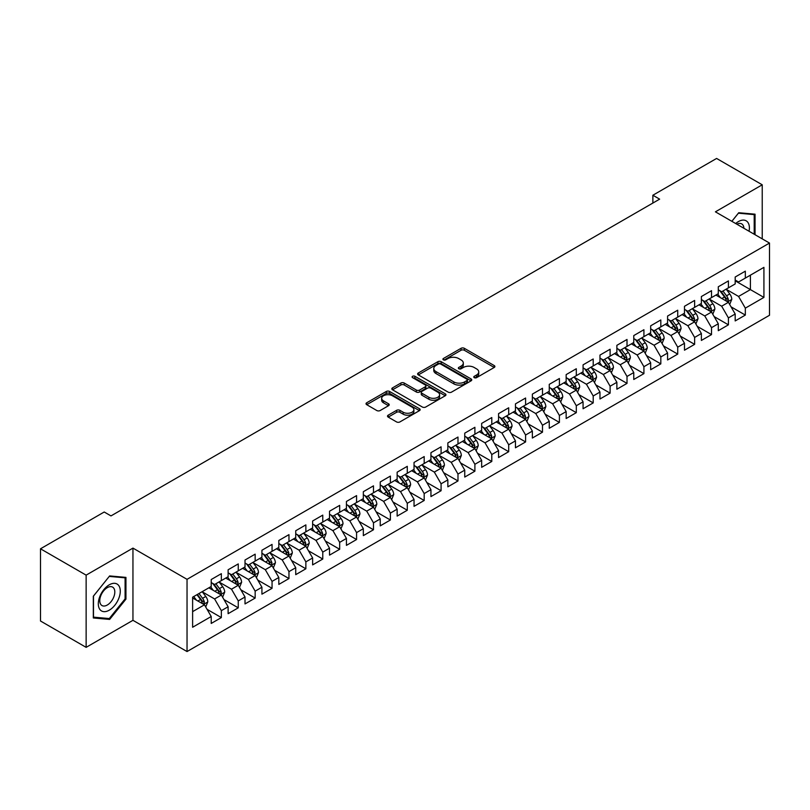 <?xml version="1.0" encoding="UTF-8"?>
<svg xmlns="http://www.w3.org/2000/svg" width="810" height="810" viewBox="0 0 810 810"><rect width="100%" height="100%" fill="white"/><g stroke="black" fill="none" stroke-linecap="round" stroke-linejoin="round"><path stroke-width="1.21" d="M474.265 377.652A1.64 0.952 0 0 0 476.584 377.652L494.211 367.477A2.349 1.357 0 0 0 494.9 366.525A2.349 1.357 0 0 0 494.211 365.563L464.353 348.32A2.349 1.357 0 0 0 461.032 348.32L443.404 358.496A1.64 0.952 0 0 0 442.918 359.164A1.64 0.952 0 0 0 443.404 359.842A1.64 0.952 0 0 0 445.723 359.842L448.011 358.526A7.513 4.333 0 0 1 458.622 358.526L461.113 359.954A7.513 4.333 0 0 1 463.31 363.022A7.513 4.333 0 0 1 461.113 366.09L458.835 367.406A1.64 0.952 0 0 0 458.349 368.074A1.64 0.952 0 0 0 458.835 368.742A1.64 0.952 0 0 0 461.153 368.742L463.442 367.426A7.513 4.333 0 0 1 474.052 367.426L476.543 368.864A7.513 4.333 0 0 1 478.74 371.932A7.513 4.333 0 0 1 476.543 375L474.265 376.316A1.64 0.952 0 0 0 473.779 376.984A1.64 0.952 0 0 0 474.265 377.652L474.265 376.316M388.203 415.176A2.349 1.357 0 0 0 387.514 416.137A2.349 1.357 0 0 0 388.203 417.099L396.576 421.929A2.349 1.357 0 0 0 399.897 421.929L419.469 410.63A2.349 1.357 0 0 0 420.157 409.668A2.349 1.357 0 0 0 419.469 408.716L389.61 391.473A2.349 1.357 0 0 0 386.289 391.473L366.717 402.772A2.349 1.357 0 0 0 366.029 403.734A2.349 1.357 0 0 0 366.717 404.686L376.832 410.538A2.349 1.357 0 0 0 380.153 410.538L388.527 405.699A2.349 1.357 0 0 0 389.215 404.737A2.349 1.357 0 0 0 388.527 403.785L383.515 400.879A6.277 3.625 0 0 1 381.672 398.317A6.277 3.625 0 0 1 385.55 394.976A6.277 3.625 0 0 1 392.384 395.756L412.047 407.106A6.277 3.625 0 0 1 413.89 409.668A6.277 3.625 0 0 1 410.012 413.019A6.277 3.625 0 0 1 403.167 412.229L399.897 410.346A2.349 1.357 0 0 0 396.576 410.346L388.203 415.176L388.203 417.099M86.133 575.14L86.133 647.352L132.951 620.318L132.951 548.107L86.133 575.14L40.5 548.795L104.227 512.001L110.98 515.909L659.634 199.149L652.87 195.24L652.87 203.047M132.951 548.107L187.039 579.332L769.5 243.061L769.5 315.272L187.039 651.554L187.039 579.332M762.23 238.859L762.23 184.802L715.412 211.825L769.5 243.061M762.23 184.802L716.597 158.446L652.87 195.24M448.173 392.141A2.349 1.357 0 0 0 451.494 392.141L471.066 380.842A2.349 1.357 0 0 0 471.754 379.88A2.349 1.357 0 0 0 471.066 378.928L441.207 361.685A2.349 1.357 0 0 0 437.886 361.685L418.314 372.985A2.349 1.357 0 0 0 417.626 373.947A2.349 1.357 0 0 0 418.314 374.898L448.173 392.141M413.242 378.007A1.64 0.952 0 0 1 414.912 378.24L445.237 395.756L425.695 407.035A2.349 1.357 0 0 1 422.375 407.035L392.516 389.792L392.516 387.879A2.349 1.357 0 0 0 391.827 388.841A2.349 1.357 0 0 0 392.516 389.792M392.516 387.879L400.889 383.039A2.349 1.357 0 0 1 404.21 383.039L416.32 390.035A2.349 1.357 0 0 0 419.641 390.035L425.199 386.826A2.349 1.357 0 0 0 425.878 385.874A2.349 1.357 0 0 0 425.199 384.912L412.584 377.632A1.64 0.952 0 0 1 412.108 376.964A1.64 0.952 0 0 1 413.12 376.083A1.64 0.952 0 0 1 414.912 376.285L445.267 393.822A2.349 1.357 0 0 1 445.956 394.774A2.349 1.357 0 0 1 445.267 395.736L445.267 393.822M735.186 280.827L750.404 289.605L750.404 275.167L763.921 267.361L745.332 278.093L745.332 271.158L735.186 277.02L735.186 283.945L728.423 287.854L728.423 280.918L718.288 286.77L718.288 293.706L711.524 297.604L711.524 290.679L701.379 296.531L701.379 303.466L694.626 307.365L694.626 300.439L684.48 306.291L684.48 313.217L677.717 317.125L677.717 310.2L667.582 316.052L667.582 322.977L660.818 326.886L660.818 319.95L650.673 325.812L650.673 332.738L643.92 336.646L643.92 329.71L633.774 335.573L633.774 342.498L627.011 346.397L627.011 339.471L616.876 345.323L616.876 352.259L610.112 356.157L610.112 349.231L599.967 355.084L599.967 362.009L593.203 365.917L593.203 358.992L583.068 364.844L583.068 371.77L576.305 375.678L576.305 368.742L566.16 374.605L566.16 381.53L559.406 385.438L559.406 378.503L549.261 384.365L549.261 391.291L542.497 395.189L542.497 388.263L532.362 394.116L532.362 401.051L525.599 404.949L525.599 398.024L515.454 403.876L515.454 410.802L508.7 414.71L508.7 407.784L498.555 413.637L498.555 420.562L491.791 424.47L491.791 417.535L481.656 423.397L481.656 430.323L474.893 434.231L474.893 427.295L464.748 433.158L464.748 440.083L457.984 443.981L457.984 437.056L447.849 442.908L447.849 449.844L441.085 453.742L441.085 446.816L430.94 452.668L430.94 459.594L424.187 463.502L424.187 456.577L414.042 462.429L414.042 469.354L407.278 473.263L407.278 466.327L397.143 472.19L397.143 479.115L390.38 483.023L390.38 476.088L380.234 481.95L380.234 488.875L373.481 492.774L373.481 485.848L363.336 491.7L363.336 498.636L356.572 502.534L356.572 495.609L346.437 501.461L346.437 508.386L339.673 512.295L339.673 505.369L329.528 511.221L329.528 518.147L322.775 522.055L322.775 515.12L312.63 520.982L312.63 527.907L305.866 531.816L305.866 524.88L295.731 530.742L295.731 537.668L288.967 541.566L288.967 534.64L278.822 540.493L278.822 547.428L272.059 551.327L272.059 544.401L261.924 550.253L261.924 557.179L255.16 561.087L255.16 554.162L245.015 560.014L245.015 566.939L238.261 570.847L238.261 563.912L228.116 569.774L228.116 576.7L221.353 580.608L221.353 573.672L211.218 579.535L211.218 586.46L192.618 597.193L192.618 627.254L211.218 616.511L204.454 604.807L192.618 597.972M763.921 267.361L763.921 297.412L745.332 308.144L738.568 296.44L726.317 289.362M731.045 306.828L745.332 315.08L745.332 308.144M745.332 315.08L735.186 320.932L735.186 314.007L728.423 317.905L721.669 306.2L709.408 299.123M714.147 316.589L728.423 324.83L728.423 317.905M728.423 324.83L718.288 330.693L718.288 323.757L711.524 327.665L704.761 315.951L692.51 308.883M697.238 326.349L711.524 334.591L711.524 327.665M711.524 334.591L701.379 340.443L701.379 333.517L694.626 337.426L687.862 325.711L675.611 318.634M680.339 336.109L694.626 344.351L694.626 337.426M694.626 344.351L684.48 350.203L684.48 343.278L677.717 347.176L670.963 335.472L658.702 328.394M663.441 345.86L677.717 354.112L677.717 347.176M677.717 354.112L667.582 359.964L667.582 353.038L660.818 356.937L654.055 345.232L641.803 338.155M646.532 355.62L660.818 363.872L660.818 356.937M660.818 363.872L650.673 369.725L650.673 362.799L643.92 366.697L637.156 354.993L624.905 347.915M629.633 365.381L643.92 373.623L643.92 366.697M643.92 373.623L633.774 379.485L633.774 372.549L627.011 376.458L620.247 364.743L607.996 357.676M612.735 375.141L627.011 383.383L627.011 376.458M627.011 383.383L616.876 389.235L616.876 382.31L610.112 386.218L603.349 374.503L591.097 367.426M595.826 384.902L610.112 393.144L610.112 386.218M610.112 393.144L599.967 398.996L599.967 392.07L593.203 395.979L586.45 384.264L574.189 377.187M578.927 394.652L593.203 402.904L593.203 395.979M593.203 402.904L583.068 408.756L583.068 401.831L576.305 405.729L569.541 394.024L557.29 386.947M562.019 404.413L576.305 412.665L576.305 405.729M576.305 412.665L566.16 418.517L566.16 411.591L559.406 415.49L552.643 403.785L540.391 396.708M545.12 414.173L559.406 422.415L559.406 415.49M559.406 422.415L549.261 428.277L549.261 421.342L542.497 425.25L535.744 413.535L523.483 406.468M528.221 423.934L542.497 432.175L542.497 425.25M542.497 432.175L532.362 438.038L532.362 431.102L525.599 435.01L518.835 423.296L506.584 416.218M511.312 433.694L525.599 441.936L525.599 435.01M525.599 441.936L515.454 447.788L515.454 440.863L508.7 444.771L501.937 433.056L489.685 425.979M494.414 443.445L508.7 451.696L508.7 444.771M508.7 451.696L498.555 457.549L498.555 450.623L491.791 454.521L485.028 442.817L472.777 435.74M477.515 453.205L491.791 461.457L491.791 454.521M491.791 461.457L481.656 467.309L481.656 460.384L474.893 464.282L468.129 452.577L455.878 445.5M460.606 462.966L474.893 471.207L474.893 464.282M474.893 471.207L464.748 477.07L464.748 470.134L457.984 474.042L451.231 462.328L438.969 455.26M443.708 472.726L457.984 480.968L457.984 474.042M457.984 480.968L447.849 486.83L447.849 479.895L441.085 483.803L434.322 472.088L422.071 465.011M426.809 482.487L441.085 490.728L441.085 483.803M441.085 490.728L430.94 496.581L430.94 489.655L424.187 493.563L417.423 481.849L405.172 474.771M409.9 492.237L424.187 500.489L424.187 493.563M424.187 500.489L414.042 506.341L414.042 499.416L407.278 503.314L400.525 491.609L388.263 484.532M393.002 501.998L407.278 510.249L407.278 503.314M407.278 510.249L397.143 516.102L397.143 509.176L390.38 513.074L383.616 501.37L371.365 494.292M376.093 511.758L390.38 520L390.38 513.074M390.38 520L380.234 525.862L380.234 518.926L373.481 522.835L366.717 511.12L354.466 504.053M359.194 521.519L373.481 529.76L373.481 522.835M373.481 529.76L363.336 535.623L363.336 528.687L356.572 532.595L349.819 520.881L337.557 513.803M342.296 531.279L356.572 539.521L356.572 532.595M356.572 539.521L346.437 545.373L346.437 538.447L339.673 542.356L332.91 530.641L320.659 523.564M325.387 541.029L339.673 549.281L339.673 542.356M339.673 549.281L329.528 555.133L329.528 548.208L322.775 552.106L316.011 540.402L303.75 533.324M308.488 550.79L322.775 559.042L322.775 552.106M322.775 559.042L312.63 564.894L312.63 557.969L305.866 561.867L299.103 550.162L286.851 543.085M291.59 560.55L305.866 568.792L305.866 561.867M305.866 568.792L295.731 574.654L295.731 567.719L288.967 571.627L282.204 559.913L269.953 552.845M274.681 570.311L288.967 578.553L288.967 571.627M288.967 578.553L278.822 584.415L278.822 577.479L272.059 581.388L265.305 569.673L253.044 562.596M257.782 580.071L272.059 588.313L272.059 581.388M272.059 588.313L261.924 594.165L261.924 587.24L255.16 591.148L248.397 579.433L236.145 572.356M240.874 589.822L255.16 598.074L255.16 591.148M255.16 598.074L245.015 603.926L245.015 597L238.261 600.899L231.498 589.194L219.247 582.117M223.975 599.582L238.261 607.834L238.261 600.899M238.261 607.834L228.116 613.686L228.116 606.761L221.353 610.659L214.599 598.954L202.338 591.877M207.077 609.343L221.353 617.585L221.353 610.659M221.353 617.585L211.218 623.447L211.218 616.511M211.218 582.552L214.599 584.506L221.353 580.608M192.618 611.641L204.454 604.807M228.116 572.802L231.498 574.746L238.261 570.847M214.599 598.954L221.353 595.046L208.848 587.827M228.116 606.761L221.353 595.046M245.015 563.041L248.397 564.995L255.16 561.087M231.498 589.194L238.261 585.286L225.747 578.067M245.015 597L238.261 585.286M261.924 553.281L265.305 555.235L272.059 551.327M248.397 579.433L255.16 575.525L242.656 568.306M261.924 587.24L255.16 575.525M278.822 543.52L282.204 545.474L288.967 541.566M265.305 569.673L272.059 565.775L259.554 558.546M278.822 577.479L272.059 565.775M295.731 533.76L299.103 535.714L305.866 531.816M282.204 559.913L288.967 556.014L276.453 548.795M295.731 567.719L288.967 556.014M312.63 524.009L316.011 525.953L322.775 522.055M299.103 550.162L305.866 546.254L293.362 539.035M312.63 557.969L305.866 546.254M329.528 514.249L332.91 516.203L339.673 512.295M316.011 540.402L322.775 536.493L310.26 529.274M329.528 548.208L322.775 536.493M346.437 504.488L349.819 506.442L356.572 502.534M332.91 530.641L339.673 526.733L327.169 519.514M346.437 538.447L339.673 526.733M363.336 494.728L366.717 496.682L373.481 492.774M349.819 520.881L356.572 516.982L344.068 509.753M363.336 528.687L356.572 516.982M380.234 484.967L383.616 486.921L390.38 483.023M366.717 511.12L373.481 507.222L360.966 500.003M380.234 518.926L373.481 507.222M397.143 475.217L400.525 477.161L407.278 473.263M383.616 501.37L390.38 497.461L377.875 490.242M397.143 509.176L390.38 497.461M414.042 465.456L417.423 467.41L424.187 463.502M400.525 491.609L407.278 487.701L394.774 480.482M414.042 499.416L407.278 487.701M430.94 455.696L434.322 457.65L441.085 453.742M417.423 481.849L424.187 477.94L411.672 470.721M430.94 489.655L424.187 477.94M447.849 445.935L451.231 447.889L457.984 443.981M434.322 472.088L441.085 468.19L428.581 460.961M447.849 479.895L441.085 468.19M464.748 436.175L468.129 438.129L474.893 434.231M451.231 462.328L457.984 458.43L445.48 451.21M464.748 470.134L457.984 458.43M481.656 426.425L485.028 428.368L491.791 424.47M468.129 452.577L474.893 448.669L462.378 441.45M481.656 460.384L474.893 448.669M498.555 416.664L501.937 418.608L508.7 414.71M485.028 442.817L491.791 438.909L479.287 431.69M498.555 450.623L491.791 438.909M515.454 406.903L518.835 408.858L525.599 404.949M501.937 433.056L508.7 429.148L496.186 421.929M515.454 440.863L508.7 429.148M532.362 397.143L535.744 399.097L542.497 395.189M518.835 423.296L525.599 419.398L513.094 412.168M532.362 431.102L525.599 419.398M549.261 387.382L552.643 389.337L559.406 385.438M535.744 413.535L542.497 409.637L529.993 402.418M549.261 421.342L542.497 409.637M566.16 377.632L569.541 379.576L576.305 375.678M552.643 403.785L559.406 399.877L546.892 392.658M566.16 411.591L559.406 399.877M583.068 367.872L586.45 369.816L593.203 365.917M569.541 394.024L576.305 390.116L563.801 382.897M583.068 401.831L576.305 390.116M599.967 358.111L603.349 360.065L610.112 356.157M586.45 384.264L593.203 380.356L580.699 373.137M599.967 392.07L593.203 380.356M616.876 348.351L620.247 350.305L627.011 346.397M603.349 374.503L610.112 370.605L597.598 363.376M616.876 382.31L610.112 370.605M633.774 338.59L637.156 340.544L643.92 336.646M620.247 364.743L627.011 360.845L614.506 353.626M633.774 372.549L627.011 360.845M650.673 328.84L654.055 330.784L660.818 326.886M637.156 354.993L643.92 351.084L631.405 343.865M650.673 362.799L643.92 351.084M667.582 319.079L670.963 321.023L677.717 317.125M654.055 345.232L660.818 341.324L648.314 334.105M667.582 353.038L660.818 341.324M684.48 309.319L687.862 311.273L694.626 307.365M670.963 335.472L677.717 331.563L665.212 324.344M684.48 343.278L677.717 331.563M701.379 299.558L704.761 301.512L711.524 297.604M687.862 325.711L694.626 321.813L682.111 314.584M701.379 333.517L694.626 321.813M718.288 289.798L721.669 291.752L728.423 287.854M704.761 315.951L711.524 312.052L699.02 304.833M718.288 323.757L711.524 312.052M735.186 280.037L738.568 281.991L745.332 278.093M721.669 306.2L728.423 302.292L715.918 295.073M735.186 314.007L728.423 302.292M40.5 548.795L40.5 621.007L86.133 647.352M132.951 620.318L187.039 651.554M738.568 296.44L750.404 289.605L763.921 297.412M755.052 234.718L755.052 214.184L738.74 212.726L731.835 221.312M125.945 599.137L125.945 577.388L109.633 575.93L93.322 596.221L93.322 617.969L109.633 619.427L125.945 599.137L125.094 598.651M474.923 377.885L476.543 376.954A7.513 4.333 0 0 0 478.74 373.886L478.74 371.932M463.31 363.022L463.31 364.976A7.513 4.333 0 0 1 461.113 368.044L459.493 368.975M494.211 365.563L494.211 367.477L464.353 350.274A2.349 1.357 0 0 0 461.032 350.274L444.062 360.075M471.035 380.862L441.207 363.639A2.349 1.357 0 0 0 437.886 363.639L418.345 374.919M466.925 380.548A1.64 0.952 0 0 0 467.4 379.88A1.64 0.952 0 0 0 466.925 379.212L440.711 364.075A1.64 0.952 0 0 0 438.382 364.075L435.983 365.462A7.513 4.333 0 0 0 433.785 368.53A7.513 4.333 0 0 0 435.983 371.598L453.894 381.945A7.513 4.333 0 0 0 464.515 381.945L466.925 380.548L466.925 382.502A1.64 0.952 0 0 0 467.4 381.834L467.4 379.88M433.785 368.53L433.785 370.484A7.513 4.333 0 0 0 435.983 373.552L435.983 371.598M466.925 382.502L464.515 383.889A7.513 4.333 0 0 1 453.894 383.889L435.983 373.552M392.546 389.812L400.889 384.993L400.889 383.039M425.878 385.874L425.878 387.818A2.349 1.357 0 0 1 425.199 388.78L419.641 391.989A2.349 1.357 0 0 1 416.32 391.989L404.21 384.993A2.349 1.357 0 0 0 400.889 384.993M428.885 397.295A6.277 3.625 0 0 0 435.729 398.075A6.277 3.625 0 0 0 439.597 394.733A6.277 3.625 0 0 0 437.764 392.172L430.839 388.172A2.349 1.357 0 0 0 427.518 388.172L421.959 391.372A2.349 1.357 0 0 0 421.271 392.334A2.349 1.357 0 0 0 421.959 393.296L428.885 397.295L428.885 399.239A6.277 3.625 0 0 0 435.729 400.029A6.277 3.625 0 0 0 439.597 396.677L439.597 394.733M421.271 392.334L421.271 394.288A2.349 1.357 0 0 0 421.959 395.24L421.959 393.296M428.885 399.239L421.959 395.24M413.89 409.668L413.89 411.622A6.277 3.625 0 0 1 410.012 414.973A6.277 3.625 0 0 1 403.167 414.183L399.897 412.29A2.349 1.357 0 0 0 396.576 412.29L388.233 417.109M381.672 398.317L381.672 400.272A6.277 3.625 0 0 0 383.515 402.833L383.515 400.879M388.496 405.719L383.515 402.833M419.438 410.65L389.61 393.427A2.349 1.357 0 0 0 386.289 393.427L366.748 404.706L366.717 402.772M107.912 618.435L109.633 619.427M729.678 304.459L731.774 299.346A6.338 3.655 -120 0 0 729.749 293.949L726.165 289.16M720.434 297.685L717.711 294.04M727.238 301.603L728.352 299.619A6.338 3.655 -120 0 0 726.54 295.802L722.945 291.013M720.9 291.306L725.335 297.229A3.23 1.863 60 0 1 725.922 298.212L728.352 299.619M719.786 290.668L724.515 296.976A6.338 3.655 60 0 1 726.327 300.783L726.448 301.148M712.78 314.219L714.876 309.106A6.338 3.655 -120 0 0 712.851 303.709L709.256 298.92M703.536 307.435L700.812 303.791M710.329 311.364L711.453 309.369A6.338 3.655 -120 0 0 709.641 305.562L706.047 300.773M704.001 301.067L708.436 306.99A3.23 1.863 60 0 1 709.023 307.972L711.453 309.369M702.888 300.429L707.606 306.737A6.338 3.655 60 0 1 709.418 310.544L709.55 310.908M695.871 323.98L697.967 318.856A6.338 3.655 -120 0 0 695.952 313.47L692.358 308.671M686.637 317.196L683.903 313.551M693.431 321.125L694.545 319.13A6.338 3.655 -120 0 0 692.732 315.323L689.148 310.524M687.093 310.827L691.527 316.75A3.23 1.863 60 0 1 692.115 317.723L694.545 319.13M685.979 310.179L690.707 316.497A6.338 3.655 60 0 1 692.52 320.304L692.651 320.669M749.047 231.245A15.542 8.971 120 0 0 747.913 222.436A15.542 8.971 120 0 0 735.693 223.54M743.904 228.278A10.641 6.146 120 0 0 742.912 225.018A10.641 6.146 120 0 0 741.717 223.904A10.641 6.146 120 0 0 736.837 224.198M738.366 213.182L754.201 214.62L754.201 234.222M753.158 214.012L754.201 214.62M731.865 221.332L738.396 213.202M99.782 609.322A15.542 8.971 120 0 0 114.787 605.303A15.542 8.971 120 0 0 118.807 585.65A15.542 8.971 120 0 0 103.801 589.67A15.542 8.971 120 0 0 99.782 609.322M100.774 604.432A10.641 6.146 120 0 0 101.969 605.546A10.641 6.146 120 0 0 111.871 600.574A10.641 6.146 120 0 0 113.805 588.232A10.641 6.146 120 0 0 112.61 587.118A10.641 6.146 120 0 0 102.718 592.08A10.641 6.146 120 0 0 100.774 604.432M109.289 576.416L125.094 577.824L125.094 598.894L109.289 618.556L93.484 617.149L93.484 596.079L109.259 576.396M124.051 577.226L125.094 577.824M678.972 333.73L681.068 328.617A6.338 3.655 -120 0 0 679.043 323.231L675.449 318.431M669.728 326.957L667.005 323.311M676.522 330.875L677.646 328.89A6.338 3.655 -120 0 0 675.834 325.083L672.239 320.284M670.194 320.588L674.629 326.501A3.23 1.863 60 0 1 675.216 327.483L677.646 328.89M669.08 319.94L673.809 326.248A6.338 3.655 60 0 1 675.621 330.065L675.742 330.429M662.064 343.491L664.159 338.377A6.338 3.655 -120 0 0 662.145 332.981L658.55 328.192M652.83 336.717L650.096 333.072M659.624 340.635L660.747 338.651A6.338 3.655 -120 0 0 658.935 334.834L655.341 330.045M653.295 330.348L657.73 336.261A3.23 1.863 60 0 1 658.307 337.243L660.747 338.651M652.171 329.7L656.9 336.008A6.338 3.655 60 0 1 658.712 339.815L658.844 340.19M645.165 353.251L647.261 348.138A6.338 3.655 -120 0 0 645.236 342.741L641.652 337.952M635.931 346.477L633.197 342.832M642.725 350.396L643.839 348.411A6.338 3.655 -120 0 0 642.026 344.594L638.442 339.805M636.387 340.099L640.821 346.022A3.23 1.863 60 0 1 641.409 347.004L643.839 348.411M635.273 339.461L640.001 345.769A6.338 3.655 60 0 1 641.814 349.576L641.945 349.94M628.266 363.012L630.362 357.899A6.338 3.655 -120 0 0 628.337 352.502L624.743 347.713M619.022 356.228L616.299 352.583M625.816 360.156L626.94 358.162A6.338 3.655 -120 0 0 625.128 354.355L621.533 349.566M619.488 349.859L623.923 355.782A3.23 1.863 60 0 1 624.51 356.764L626.94 358.162M618.374 349.221L623.103 355.529A6.338 3.655 60 0 1 624.915 359.336L625.037 359.701M611.358 372.772L613.453 367.649A6.338 3.655 -120 0 0 611.439 362.262L607.844 357.463M602.124 365.988L599.39 362.343M608.917 369.917L610.041 367.922A6.338 3.655 -120 0 0 608.219 364.115L604.635 359.316M602.579 359.62L607.014 365.543A3.23 1.863 60 0 1 607.601 366.515L610.041 367.922M601.465 358.972L606.194 365.29A6.338 3.655 60 0 1 608.006 369.097L608.138 369.461M594.459 382.522L596.555 377.409A6.338 3.655 -120 0 0 594.53 372.023L590.946 367.224M585.225 375.749L582.491 372.104M592.019 379.667L593.133 377.683A6.338 3.655 -120 0 0 591.32 373.876L587.726 369.076M585.681 369.38L590.115 375.293A3.23 1.863 60 0 1 590.703 376.275L593.133 377.683M584.567 368.732L589.295 375.04A6.338 3.655 60 0 1 591.108 378.857L591.239 379.222M577.56 392.283L579.656 387.17A6.338 3.655 -120 0 0 577.631 381.773L574.037 376.984M568.316 385.509L565.593 381.864M575.11 389.428L576.234 387.443A6.338 3.655 -120 0 0 574.422 383.626L570.827 378.837M568.782 379.141L573.217 385.054A3.23 1.863 60 0 1 573.804 386.036L576.234 387.443M567.668 378.493L572.387 384.801A6.338 3.655 60 0 1 574.199 388.608L574.331 388.982M560.652 402.043L562.747 396.93A6.338 3.655 -120 0 0 560.733 391.534L557.138 386.745M551.418 395.27L548.684 391.625M558.212 399.188L559.325 397.204A6.338 3.655 -120 0 0 557.513 393.387L553.929 388.597M551.873 388.891L556.308 394.814A3.23 1.863 60 0 1 556.895 395.796L559.325 397.204M550.76 388.253L555.488 394.561A6.338 3.655 60 0 1 557.3 398.368L557.432 398.733M543.753 411.804L545.849 406.691A6.338 3.655 -120 0 0 543.824 401.294L540.24 396.505M534.509 405.02L531.785 401.375M541.303 408.949L542.427 406.954A6.338 3.655 -120 0 0 540.614 403.147L537.02 398.358M534.975 398.652L539.409 404.575A3.23 1.863 60 0 1 539.997 405.557L542.427 406.954M533.861 398.014L538.589 404.322A6.338 3.655 60 0 1 540.402 408.129L540.523 408.493M526.854 421.565L528.94 416.451A6.338 3.655 -120 0 0 526.925 411.055L523.331 406.255M517.61 414.781L514.876 411.136M524.404 418.709L525.528 416.715A6.338 3.655 -120 0 0 523.716 412.908L520.121 408.118M518.076 408.412L522.511 414.335A3.23 1.863 60 0 1 523.088 415.317L525.528 416.715M516.962 407.764L521.68 414.082A6.338 3.655 60 0 1 523.493 417.889L523.624 418.254M509.946 431.315L512.042 426.202A6.338 3.655 -120 0 0 510.017 420.815L506.432 416.016M500.712 424.541L497.978 420.896M507.505 428.46L508.619 426.475A6.338 3.655 -120 0 0 506.807 422.668L503.223 417.869M501.167 418.173L505.602 424.096A3.23 1.863 60 0 1 506.189 425.068L508.619 426.475M500.053 417.525L504.782 423.832A6.338 3.655 60 0 1 506.594 427.65L506.726 428.014M493.047 441.075L495.143 435.962A6.338 3.655 -120 0 0 493.118 430.566L489.524 425.776M483.803 434.302L481.079 430.657M490.597 438.22L491.721 436.236A6.338 3.655 -120 0 0 489.908 432.429L486.314 427.629M484.269 427.933L488.703 433.846A3.23 1.863 60 0 1 489.291 434.828L491.721 436.236M483.155 427.285L487.883 433.593A6.338 3.655 60 0 1 489.696 437.4L489.817 437.775M476.138 450.836L478.234 445.723A6.338 3.655 -120 0 0 476.219 440.326L472.625 435.537M466.904 444.062L464.171 440.417M473.698 447.981L474.822 445.996A6.338 3.655 -120 0 0 473 442.179L469.415 437.39M467.36 437.683L471.795 443.607A3.23 1.863 60 0 1 472.382 444.589L474.822 445.996M466.246 437.046L470.974 443.353A6.338 3.655 60 0 1 472.787 447.16L472.918 447.525M459.24 460.596L461.335 455.483A6.338 3.655 -120 0 0 459.31 450.087L455.726 445.298M450.006 453.813L447.272 450.168M456.8 457.741L457.913 455.746A6.338 3.655 -120 0 0 456.101 451.94L452.507 447.15M450.461 447.444L454.896 453.367A3.23 1.863 60 0 1 455.483 454.349L457.913 455.746M449.347 446.806L454.076 453.114A6.338 3.655 60 0 1 455.888 456.921L456.02 457.285M442.341 470.357L444.437 465.244A6.338 3.655 -120 0 0 442.412 459.847L438.817 455.048M433.097 463.573L430.373 459.928M439.891 467.502L441.015 465.507A6.338 3.655 -120 0 0 439.202 461.7L435.608 456.911M433.563 457.204L437.997 463.128A3.23 1.863 60 0 1 438.585 464.11L441.015 465.507M432.449 456.556L437.167 462.875A6.338 3.655 60 0 1 438.979 466.681L439.111 467.046M425.432 480.107L427.528 474.994A6.338 3.655 -120 0 0 425.513 469.608L421.919 464.808M416.198 473.334L413.464 469.689M422.992 477.252L424.106 475.267A6.338 3.655 -120 0 0 422.293 471.46L418.709 466.661M416.654 466.965L421.089 472.888A3.23 1.863 60 0 1 421.676 473.86L424.106 475.267M415.54 466.317L420.268 472.625A6.338 3.655 60 0 1 422.081 476.442L422.212 476.806M408.534 489.868L410.63 484.755A6.338 3.655 -120 0 0 408.604 479.358L405.02 474.569M399.289 483.094L396.566 479.449M406.083 487.012L407.207 485.028A6.338 3.655 -120 0 0 405.395 481.221L401.8 476.422M399.755 476.725L404.19 482.638A3.23 1.863 60 0 1 404.777 483.621L407.207 485.028M398.642 476.077L403.37 482.385A6.338 3.655 60 0 1 405.182 486.192L405.304 486.567M391.635 499.628L393.721 494.515A6.338 3.655 -120 0 0 391.706 489.118L388.111 484.329M382.391 492.855L379.657 489.21M389.185 496.773L390.309 494.788A6.338 3.655 -120 0 0 388.496 490.971L384.902 486.182M382.857 486.476L387.291 492.399A3.23 1.863 60 0 1 387.868 493.381L390.309 494.788M381.743 485.838L386.461 492.146A6.338 3.655 60 0 1 388.274 495.953L388.405 496.317M374.726 509.389L376.822 504.276A6.338 3.655 -120 0 0 374.797 498.879L371.213 494.09M365.492 502.605L362.758 498.97M372.286 506.533L373.4 504.539A6.338 3.655 -120 0 0 371.587 500.732L368.003 495.943M365.948 496.236L370.383 502.159A3.23 1.863 60 0 1 370.97 503.142L373.4 504.539M364.834 495.599L369.562 501.906A6.338 3.655 60 0 1 371.375 505.713L371.507 506.078M357.828 519.149L359.923 514.036A6.338 3.655 -120 0 0 357.899 508.639L354.304 503.84M348.583 512.365L345.86 508.72M355.377 516.294L356.501 514.299A6.338 3.655 -120 0 0 354.689 510.492L351.094 505.703M349.049 505.997L353.484 511.92A3.23 1.863 60 0 1 354.071 512.902L356.501 514.299M347.935 505.359L352.664 511.667A6.338 3.655 60 0 1 354.476 515.474L354.598 515.838M340.919 528.9L343.015 523.787A6.338 3.655 -120 0 0 341 518.4L337.406 513.601M331.685 522.126L328.951 518.481M338.479 526.044L339.603 524.06A6.338 3.655 -120 0 0 337.79 520.253L334.196 515.454M332.141 515.757L336.575 521.68A3.23 1.863 60 0 1 337.162 522.653L339.603 524.06M331.027 515.109L335.755 521.417A6.338 3.655 60 0 1 337.567 525.234L337.699 525.599M324.02 538.66L326.116 533.547A6.338 3.655 -120 0 0 324.091 528.15L320.507 523.361M314.786 531.887L312.052 528.241M321.58 535.805L322.694 533.82A6.338 3.655 -120 0 0 320.882 530.013L317.297 525.214M315.242 525.518L319.677 531.431A3.23 1.863 60 0 1 320.264 532.413L322.694 533.82M314.128 524.87L318.856 531.178A6.338 3.655 60 0 1 320.669 534.985L320.8 535.359M307.122 548.421L309.217 543.308A6.338 3.655 -120 0 0 307.192 537.911L303.598 533.122M297.877 541.647L295.154 538.002M304.671 545.565L305.795 543.581A6.338 3.655 -120 0 0 303.983 539.764L300.389 534.975M298.343 535.268L302.778 541.191A3.23 1.863 60 0 1 303.365 542.173L305.795 543.581M297.229 534.63L301.948 540.938A6.338 3.655 60 0 1 303.77 544.745L303.892 545.12M290.213 558.181L292.309 553.068A6.338 3.655 -120 0 0 290.294 547.671L286.7 542.882M280.979 551.397L278.245 547.762M287.773 555.326L288.886 553.331A6.338 3.655 -120 0 0 287.074 549.524L283.49 544.735M281.434 545.029L285.869 550.952A3.23 1.863 60 0 1 286.457 551.934L288.886 553.331M280.321 544.391L285.049 550.699A6.338 3.655 60 0 1 286.861 554.506L286.993 554.87M273.314 567.942L275.41 562.828A6.338 3.655 -120 0 0 273.385 557.432L269.801 552.633M264.07 561.158L261.346 557.513M270.864 565.086L271.988 563.092A6.338 3.655 -120 0 0 270.175 559.285L266.581 554.496M264.536 554.789L268.971 560.712A3.23 1.863 60 0 1 269.558 561.694L271.988 563.092M263.422 554.151L268.15 560.459A6.338 3.655 60 0 1 269.963 564.266L270.084 564.631M256.416 577.692L258.501 572.579A6.338 3.655 -120 0 0 256.486 567.192L252.892 562.393M247.171 570.918L244.448 567.273M253.965 574.837L255.089 572.852A6.338 3.655 -120 0 0 253.277 569.045L249.682 564.246M247.637 564.55L252.072 570.473A3.23 1.863 60 0 1 252.659 571.445L255.089 572.852M246.523 563.902L251.242 570.21A6.338 3.655 60 0 1 253.054 574.027L253.186 574.391M239.507 587.452L241.603 582.339A6.338 3.655 -120 0 0 239.578 576.943L235.994 572.154M230.273 580.679L227.539 577.034M237.067 584.597L238.18 582.613A6.338 3.655 -120 0 0 236.368 578.806L232.784 574.006M230.728 574.31L235.163 580.223A3.23 1.863 60 0 1 235.75 581.205L238.18 582.613M229.615 573.662L234.343 579.97A6.338 3.655 60 0 1 236.155 583.777L236.287 584.152M222.608 597.213L224.704 592.1A6.338 3.655 -120 0 0 222.679 586.703L219.085 581.914M213.364 590.439L210.64 586.794M220.158 594.358L221.282 592.373A6.338 3.655 -120 0 0 219.469 588.556L215.875 583.767M213.83 584.061L218.265 589.984A3.23 1.863 60 0 1 218.852 590.966L221.282 592.373M212.716 583.423L217.444 589.731A6.338 3.655 60 0 1 219.257 593.538L219.378 593.912M205.7 606.973L207.795 601.86A6.338 3.655 -120 0 0 205.78 596.464L202.186 591.675M196.465 600.19L193.732 596.555M203.259 604.118L204.383 602.124A6.338 3.655 -120 0 0 202.571 598.317L198.977 593.528M197.387 594.439L201.356 599.744A3.23 1.863 60 0 1 201.943 600.726L204.383 602.124M196.952 594.692L200.536 599.491A6.338 3.655 60 0 1 202.348 603.298L202.48 603.663M476.543 376.954L476.543 375M458.835 368.742L458.835 367.406M461.113 368.044L461.113 366.09M443.404 359.842L443.404 358.496M461.032 350.274L461.032 348.32M464.353 350.274L464.353 348.32M418.314 374.898L418.314 372.985M437.886 363.639L437.886 361.685M441.207 363.639L441.207 361.685M471.066 380.842L471.066 378.928M453.894 383.889L453.894 381.945M464.515 383.889L464.515 381.945M404.21 384.993L404.21 383.039M416.32 391.989L416.32 390.035M419.641 391.989L419.641 390.035M425.199 388.78L425.199 386.826M414.912 378.24L414.912 376.285M396.576 412.29L396.576 410.346M399.897 412.29L399.897 410.346M403.167 414.183L403.167 412.229M388.527 405.699L388.527 403.785M386.289 393.427L386.289 391.473M389.61 393.427L389.61 391.473M419.469 410.63L419.469 408.716M727.633 301.836L731.734 299.467M726.54 295.802L729.749 293.949M721.862 298.505L724.515 296.976M710.735 311.587L714.825 309.228M709.641 305.562L712.851 303.709M704.963 308.266L707.606 306.737M693.826 321.347L697.926 318.988M692.732 315.323L695.952 313.47M688.065 318.016L690.707 316.497M676.927 331.108L681.028 328.738M675.834 325.083L679.043 323.231M671.156 327.777L673.809 326.248M660.018 340.868L664.119 338.499M658.935 334.834L662.145 332.981M654.257 337.537L656.9 336.008M643.12 350.629L647.22 348.259M642.026 344.594L645.236 342.741M637.359 347.298L640.001 345.769M626.221 360.389L630.322 358.02M625.128 354.355L628.337 352.502M620.45 357.058L623.103 355.529M609.312 370.14L613.413 367.781M608.219 364.115L611.439 362.262M603.551 366.808L606.194 365.29M592.414 379.9L596.514 377.531M591.32 373.876L594.53 372.023M586.642 376.569L589.295 375.04M575.515 389.661L579.606 387.291M574.422 383.626L577.631 381.773M569.744 386.329L572.387 384.801M558.606 399.421L562.707 397.052M557.513 393.387L560.733 391.534M552.845 396.09L555.488 394.561M541.708 409.182L545.808 406.812M540.614 403.147L543.824 401.294M535.937 405.85L538.589 404.322M524.809 418.932L528.9 416.573M523.716 412.908L526.925 411.055M519.038 415.601L521.68 414.082M507.9 428.692L512.001 426.323M506.807 422.668L510.017 420.815M502.139 425.361L504.782 423.832M491.002 438.453L495.102 436.084M489.908 432.429L493.118 430.566M485.231 435.122L487.883 433.593M474.093 448.214L478.194 445.844M473 442.179L476.219 440.326M468.332 444.882L470.974 443.353M457.194 457.974L461.295 455.605M456.101 451.94L459.31 450.087M451.423 454.643L454.076 453.114M440.296 467.724L444.386 465.365M439.202 461.7L442.412 459.847M434.524 464.393L437.167 462.875M423.387 477.485L427.488 475.116M422.293 471.46L425.513 469.608M417.626 474.154L420.268 472.625M406.488 487.245L410.589 484.876M405.395 481.221L408.604 479.358M400.717 483.914L403.37 482.385M389.59 497.006L393.68 494.637M388.496 490.971L391.706 489.118M383.818 493.675L386.461 492.146M372.681 506.766L376.782 504.397M371.587 500.732L374.797 498.879M366.92 503.435L369.562 501.906M355.782 516.517L359.883 514.158M354.689 510.492L357.899 508.639M350.011 513.186L352.664 511.667M338.874 526.277L342.974 523.908M337.79 520.253L341 518.4M333.113 522.946L335.755 521.417M321.975 536.038L326.076 533.668M320.882 530.013L324.091 528.15M316.204 532.707L318.856 531.178M305.076 545.798L309.167 543.429M303.983 539.764L307.192 537.911M299.305 542.467L301.948 540.938M288.168 555.559L292.268 553.189M287.074 549.524L290.294 547.671M282.406 552.228L285.049 550.699M271.269 565.309L275.37 562.95M270.175 559.285L273.385 557.432M265.498 561.988L268.15 560.459M254.37 575.07L258.461 572.7M253.277 569.045L256.486 567.192M248.599 571.738L251.242 570.21M237.462 584.83L241.562 582.461M236.368 578.806L239.578 576.943M231.701 581.499L234.343 579.97M220.563 594.591L224.664 592.221M219.469 588.556L222.679 586.703M214.792 591.26L217.444 589.731M203.654 604.351L207.755 601.982M202.571 598.317L205.78 596.464M197.893 601.02L200.536 599.491"/></g></svg>
